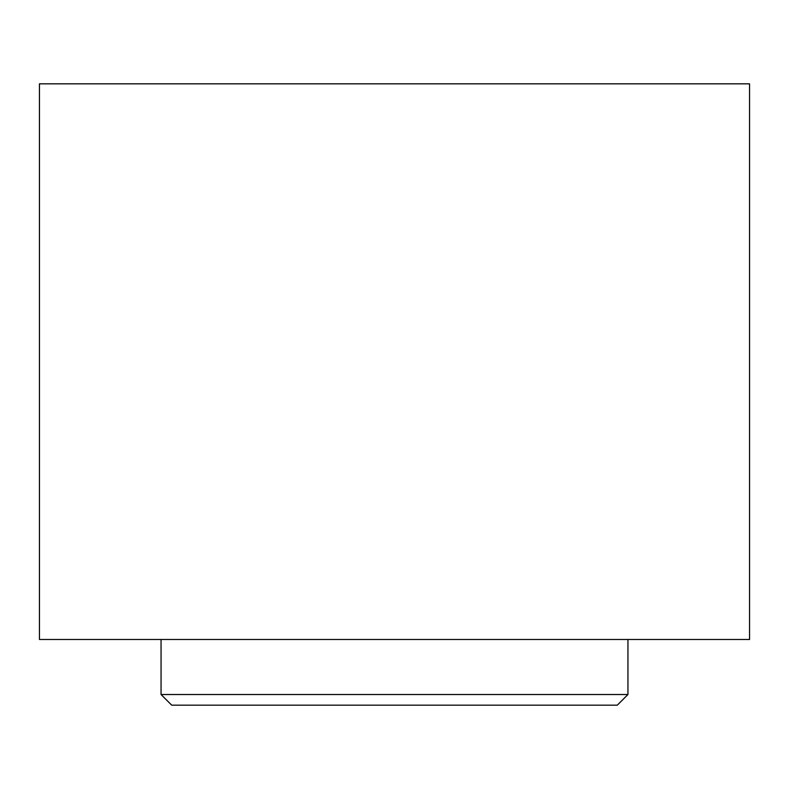 <?xml version="1.0" encoding="UTF-8"?>
<svg xmlns="http://www.w3.org/2000/svg" width="789" height="789" viewBox="0 0 789 789"><rect width="100%" height="100%" fill="white"/><g stroke="black" fill="none" stroke-linecap="round" stroke-linejoin="round"><path stroke-width="1.18" d="M749.55 83.831L39.45 83.831L39.45 639.484L749.55 639.484L749.55 83.831M627.945 639.484L627.945 694.517L161.055 694.517L161.055 639.484M161.055 694.517L171.706 705.169L617.294 705.169L627.945 694.517"/></g></svg>
